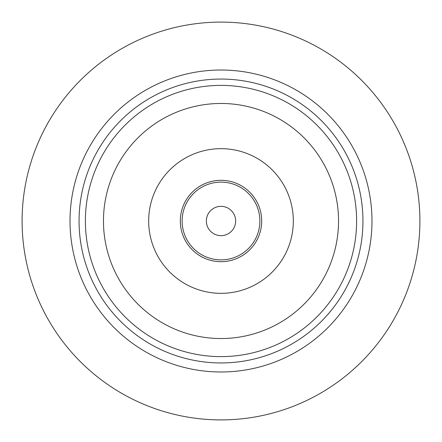 <?xml version="1.0" encoding="UTF-8"?>
<svg xmlns="http://www.w3.org/2000/svg" width="442" height="442" viewBox="0 0 442 442"><rect width="100%" height="100%" fill="white"/><g stroke="black" fill="none" stroke-linecap="round" stroke-linejoin="round"><path stroke-width="0.66" d="M338.533 221A117.533 117.533 0 0 0 221 103.467A117.533 117.533 0 0 0 103.467 221A117.533 117.533 0 0 0 221 338.533A117.533 117.533 0 0 0 338.533 221M148.672 221A72.328 72.328 0 0 0 221 293.328A72.328 72.328 0 0 0 293.328 221A72.328 72.328 0 0 0 221 148.672A72.328 72.328 0 0 0 148.672 221M221 180.314A40.686 40.686 0 0 0 180.314 221A40.686 40.686 0 0 0 221 261.686A40.686 40.686 0 0 0 261.686 221A40.686 40.686 0 0 0 221 180.314M221 182.126A38.874 38.874 0 0 0 182.126 221A38.874 38.874 0 0 0 221 259.874A38.874 38.874 0 0 0 259.874 221A38.874 38.874 0 0 0 221 182.126M221 206.348A14.652 14.652 0 0 0 206.348 221A14.652 14.652 0 0 0 221 235.652A14.652 14.652 0 0 0 235.652 221A14.652 14.652 0 0 0 221 206.348M221 79.057A141.943 141.943 0 0 0 79.057 221A141.943 141.943 0 0 0 221 362.943A141.943 141.943 0 0 0 362.943 221A141.943 141.943 0 0 0 221 79.057M221 371.982A150.982 150.982 0 0 1 70.018 221A150.982 150.982 0 0 1 221 70.018A150.982 150.982 0 0 1 371.982 221A150.982 150.982 0 0 1 221 371.982M221 22.1A198.9 198.9 0 0 0 22.1 221A198.9 198.9 0 0 0 221 419.9A198.9 198.9 0 0 0 419.9 221A198.9 198.9 0 0 0 221 22.1M221 356.611A135.611 135.611 0 0 0 356.611 221A135.611 135.611 0 0 0 221 85.389A135.611 135.611 0 0 0 85.389 221A135.611 135.611 0 0 0 221 356.611"/></g></svg>
